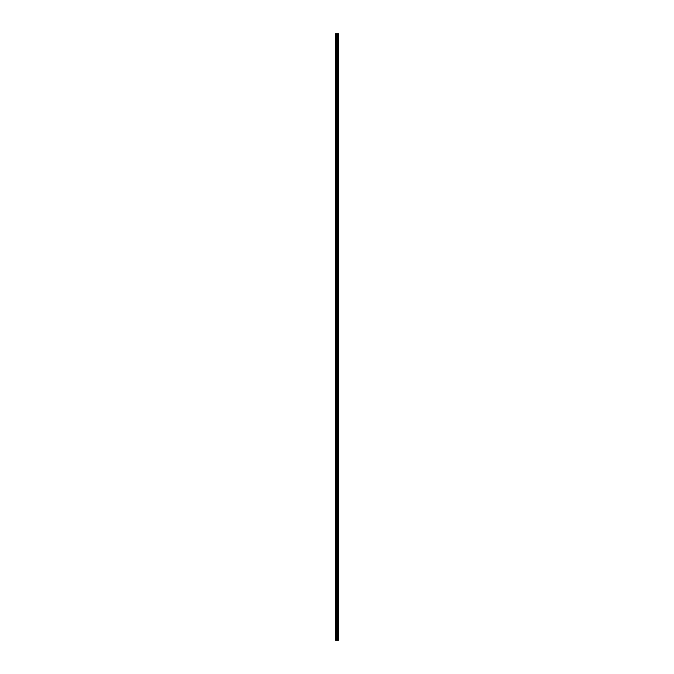 <?xml version="1.0" encoding="UTF-8"?>
<svg xmlns="http://www.w3.org/2000/svg" width="674" height="674" viewBox="0 0 674 674"><rect width="100%" height="100%" fill="white"/><g stroke="black" fill="none" stroke-linecap="round" stroke-linejoin="round"><path stroke-width="0.51" stroke-dasharray="3.37 2.53" d="M338.34 640.3L335.61 640.3L335.61 33.7L338.39 33.7L338.373 640.3L338.34 33.7M336.865 35.495L336.865 34.644L336.865 35.495M338.39 35.495L338.39 34.644L338.39 35.495M335.703 46.557L335.61 57.029L335.703 46.557M336.865 46.262L336.865 47.113L336.865 46.262M338.39 46.262L338.39 47.113L338.39 46.262M335.703 57.332L335.61 67.796L335.703 57.332M336.865 57.029L336.865 57.88L336.865 57.029M338.39 57.029L338.39 57.88L338.39 57.029M335.703 68.099L335.61 78.563L335.703 68.099M336.865 67.796L336.865 68.655L336.865 67.796M338.39 67.796L338.39 68.655L338.39 67.796M335.703 78.866L335.61 89.339L335.703 78.866M336.865 78.563L336.865 79.422L336.865 78.563M338.39 78.563L338.39 79.422L338.39 78.563M335.703 89.634L335.61 100.106L335.703 89.634M336.865 89.339L336.865 88.479L336.865 89.339M338.39 89.339L338.39 88.479L338.39 89.339M335.703 100.401L335.61 110.873L335.703 100.401M336.865 100.106L336.865 99.246L336.865 100.106M338.39 100.106L338.39 99.246L338.39 100.106M335.703 111.168L335.61 121.64L335.703 111.168M336.865 110.873L336.865 111.724L336.865 110.873M338.39 110.873L338.39 111.724L338.39 110.873M335.703 121.935L335.61 132.407L335.703 121.935M336.865 121.64L336.865 122.491L336.865 121.64M338.39 121.64L338.39 122.491L338.39 121.64M335.703 132.702L335.61 143.174L335.703 132.702M336.865 132.407L336.865 133.258L336.865 132.407M338.39 132.407L338.39 133.258L338.39 132.407M335.703 143.469L335.61 153.942L335.703 143.469M336.865 143.174L336.865 144.025L336.865 143.174M338.39 143.174L338.39 144.025L338.39 143.174M335.703 154.245L335.61 164.709L335.703 154.245M336.865 153.942L336.865 154.793L336.865 153.942M338.39 153.942L338.39 154.793L338.39 153.942M335.703 165.012L335.61 175.476L335.703 165.012M336.865 164.709L336.865 165.56L336.865 164.709M338.39 164.709L338.39 165.56L338.39 164.709M335.703 175.779L335.61 186.251L335.703 175.779M336.865 175.476L336.865 176.335L336.865 175.476M338.39 175.476L338.39 176.335L338.39 175.476M335.703 186.546L335.61 197.019L335.703 186.546M336.865 186.251L336.865 185.392L336.865 186.251M338.39 186.251L338.39 185.392L338.39 186.251M335.703 197.314L335.61 207.786L335.703 197.314M336.865 197.019L336.865 196.159L336.865 197.019M338.39 197.019L338.39 196.159L338.39 197.019M335.703 208.081L335.61 218.553L335.703 208.081M336.865 207.786L336.865 208.637L336.865 207.786M338.39 207.786L338.39 208.637L338.39 207.786M335.703 218.848L335.61 229.32L335.703 218.848M336.865 218.553L336.865 217.702L336.865 218.553M338.39 218.553L338.39 217.702L338.39 218.553M335.703 229.615L335.61 240.087L335.703 229.615M336.865 229.32L336.865 230.171L336.865 229.32M338.39 229.32L338.39 230.171L338.39 229.32M335.703 240.382L335.61 250.854L335.703 240.382M336.865 240.087L336.865 239.236L336.865 240.087M338.39 240.087L338.39 239.236L338.39 240.087M335.703 251.149L335.61 261.622L335.703 251.149M336.865 250.854L336.865 251.705L336.865 250.854M338.39 250.854L338.39 251.705L338.39 250.854M335.703 261.925L335.61 272.389L335.703 261.925M336.865 261.622L336.865 262.472L336.865 261.622M338.39 261.622L338.39 262.472L338.39 261.622M335.703 272.692L335.61 283.156L335.703 272.692M336.865 272.389L336.865 273.248L336.865 272.389M338.39 272.389L338.39 273.248L338.39 272.389M335.703 283.459L335.61 293.931L335.703 283.459M336.865 283.156L336.865 284.015L336.865 283.156M338.39 283.156L338.39 284.015L338.39 283.156M335.703 294.226L335.61 304.699L335.703 294.226M336.865 293.931L336.865 293.072L336.865 293.931M338.39 293.931L338.39 293.072L338.39 293.931M335.703 304.993L335.61 315.466L335.703 304.993M336.865 304.699L336.865 303.839L336.865 304.699M338.39 304.699L338.39 303.839L338.39 304.699M335.703 315.761L335.61 326.233L335.703 315.761M336.865 315.466L336.865 316.317L336.865 315.466M338.39 315.466L338.39 316.317L338.39 315.466M335.703 326.528L335.61 337L335.703 326.528M336.865 326.233L336.865 325.382L336.865 326.233M338.39 326.233L338.39 325.382L338.39 326.233M335.703 337.295L335.61 347.767L335.703 337.295M336.865 337L336.865 337.851L336.865 337M338.39 337L338.39 337.851L338.39 337M335.703 348.062L335.61 358.534L335.703 348.062M336.865 347.767L336.865 348.618L336.865 347.767M338.39 347.767L338.39 348.618L338.39 347.767M335.703 358.838L335.61 369.301L335.703 358.838M336.865 358.534L336.865 359.385L336.865 358.534M338.39 358.534L338.39 359.385L338.39 358.534M335.703 369.605L335.61 380.069L335.703 369.605M336.865 369.301L336.865 370.161L336.865 369.301M338.39 369.301L338.39 370.161L338.39 369.301M335.703 380.372L335.61 390.844L335.703 380.372M336.865 380.069L336.865 380.928L336.865 380.069M338.39 380.069L338.39 380.928L338.39 380.069M335.703 391.139L335.61 401.611L335.703 391.139M336.865 390.844L336.865 389.985L336.865 390.844M338.39 390.844L338.39 389.985L338.39 390.844M335.703 401.906L335.61 412.378L335.703 401.906M336.865 401.611L336.865 400.752L336.865 401.611M338.39 401.611L338.39 400.752L338.39 401.611M335.703 412.673L335.61 423.146L335.703 412.673M336.865 412.378L336.865 411.528L336.865 412.378M338.39 412.378L338.39 411.528L338.39 412.378M335.703 423.441L335.61 433.913L335.703 423.441M336.865 423.146L336.865 423.997L336.865 423.146M338.39 423.146L338.39 423.997L338.39 423.146M335.703 434.208L335.61 444.68L335.703 434.208M336.865 433.913L336.865 434.764L336.865 433.913M338.39 433.913L338.39 434.764L338.39 433.913M335.703 444.975L335.61 455.447L335.703 444.975M336.865 444.68L336.865 445.531L336.865 444.68M338.39 444.68L338.39 445.531L338.39 444.68M335.703 455.742L335.61 466.214L335.703 455.742M336.865 455.447L336.865 456.298L336.865 455.447M338.39 455.447L338.39 456.298L338.39 455.447M335.703 466.518L335.61 476.981L335.703 466.518M336.865 466.214L336.865 467.065L336.865 466.214M338.39 466.214L338.39 467.065L338.39 466.214M335.703 477.285L335.61 487.749L335.703 477.285M336.865 476.981L336.865 477.841L336.865 476.981M338.39 476.981L338.39 477.841L338.39 476.981M335.703 488.052L335.61 498.524L335.703 488.052M336.865 487.749L336.865 488.608L336.865 487.749M338.39 487.749L338.39 488.608L338.39 487.749M335.703 498.819L335.61 509.291L335.703 498.819M336.865 498.524L336.865 497.665L336.865 498.524M338.39 498.524L338.39 497.665L338.39 498.524M335.703 509.586L335.61 520.058L335.703 509.586M336.865 509.291L336.865 510.142L336.865 509.291M338.39 509.291L338.39 510.142L338.39 509.291M335.703 520.353L335.61 530.826L335.703 520.353M336.865 520.058L336.865 520.909L336.865 520.058M338.39 520.058L338.39 520.909L338.39 520.058M335.703 531.12L335.61 541.593L335.703 531.12M336.865 530.826L336.865 531.676L336.865 530.826M338.39 530.826L338.39 531.676L338.39 530.826M335.703 541.888L335.61 552.36L335.703 541.888M336.865 541.593L336.865 542.444L336.865 541.593M338.39 541.593L338.39 542.444L338.39 541.593M335.703 552.655L335.61 563.127L335.703 552.655M336.865 552.36L336.865 553.211L336.865 552.36M338.39 552.36L338.39 553.211L338.39 552.36M335.703 563.43L335.61 573.894L335.703 563.43M336.865 563.127L336.865 563.978L336.865 563.127M338.39 563.127L338.39 563.978L338.39 563.127M335.703 574.197L335.61 584.661L335.703 574.197M336.865 573.894L336.865 574.754L336.865 573.894M338.39 573.894L338.39 574.754L338.39 573.894M335.703 584.965L335.61 595.437L335.703 584.965M336.865 584.661L336.865 585.521L336.865 584.661M338.39 584.661L338.39 585.521L338.39 584.661M335.703 595.732L335.61 606.204L335.703 595.732M336.865 595.437L336.865 594.578L336.865 595.437M338.39 595.437L338.39 594.578L338.39 595.437M335.703 606.499L335.61 616.971L335.703 606.499M336.865 606.204L336.865 605.345L336.865 606.204M338.39 606.204L338.39 605.345L338.39 606.204M335.703 617.266L335.61 627.738L335.703 617.266M336.865 616.971L336.865 617.822L336.865 616.971M338.39 616.971L338.39 617.822L338.39 616.971M335.703 628.033L335.703 638.211L335.703 628.033M336.865 627.738L336.865 628.589L336.865 627.738M338.39 627.738L338.39 628.589L338.39 627.738M335.703 638.8L335.703 640.3L335.703 638.8M336.865 638.505L336.865 639.356L336.865 638.505M338.39 638.505L338.39 639.356L338.39 638.505M338.23 638.505L338.23 639.356L338.23 638.505M338.23 627.738L338.23 628.589L338.23 627.738M338.23 616.971L338.23 617.822L338.23 616.971M338.23 606.204L338.23 605.345L338.23 606.204M338.23 595.437L338.23 594.578L338.23 595.437M338.23 584.661L338.23 585.521L338.23 584.661M338.23 573.894L338.23 574.754L338.23 573.894M338.23 563.127L338.23 563.978L338.23 563.127M338.23 552.36L338.23 553.211L338.23 552.36M338.23 541.593L338.23 542.444L338.23 541.593M338.23 530.826L338.23 531.676L338.23 530.826M338.23 520.058L338.23 520.909L338.23 520.058M338.23 509.291L338.23 510.142L338.23 509.291M338.23 498.524L338.23 497.665L338.23 498.524M338.23 487.749L338.23 488.608L338.23 487.749M338.23 476.981L338.23 477.841L338.23 476.981M338.23 466.214L338.23 467.065L338.23 466.214M338.23 455.447L338.23 456.298L338.23 455.447M338.23 444.68L338.23 445.531L338.23 444.68M338.23 433.913L338.23 434.764L338.23 433.913M338.23 423.146L338.23 423.997L338.23 423.146M338.23 412.378L338.23 411.528L338.23 412.378M338.23 401.611L338.23 400.752L338.23 401.611M338.23 390.844L338.23 389.985L338.23 390.844M338.23 380.069L338.23 380.928L338.23 380.069M338.23 369.301L338.23 370.161L338.23 369.301M338.23 358.534L338.23 359.385L338.23 358.534M338.23 347.767L338.23 348.618L338.23 347.767M338.23 337L338.23 337.851L338.23 337M338.23 326.233L338.23 325.382L338.23 326.233M338.23 315.466L338.23 316.317L338.23 315.466M338.23 304.699L338.23 303.839L338.23 304.699M338.23 293.931L338.23 293.072L338.23 293.931M338.23 283.156L338.23 284.015L338.23 283.156M338.23 272.389L338.23 273.248L338.23 272.389M338.23 261.622L338.23 262.472L338.23 261.622M338.23 250.854L338.23 251.705L338.23 250.854M338.23 240.087L338.23 239.236L338.23 240.087M338.23 229.32L338.23 230.171L338.23 229.32M338.23 218.553L338.23 217.702L338.23 218.553M338.23 207.786L338.23 208.637L338.23 207.786M338.23 197.019L338.23 196.159L338.23 197.019M338.23 186.251L338.23 185.392L338.23 186.251M338.23 175.476L338.23 176.335L338.23 175.476M338.23 164.709L338.23 165.56L338.23 164.709M338.23 153.942L338.23 154.793L338.23 153.942M338.23 143.174L338.23 144.025L338.23 143.174M338.23 132.407L338.23 133.258L338.23 132.407M338.23 121.64L338.23 122.491L338.23 121.64M338.23 110.873L338.23 111.724L338.23 110.873M338.23 100.106L338.23 99.246L338.23 100.106M338.23 89.339L338.23 88.479L338.23 89.339M338.23 78.563L338.23 79.422L338.23 78.563M338.23 67.796L338.23 68.655L338.23 67.796M338.23 57.029L338.23 57.88L338.23 57.029M338.23 46.262L338.23 47.113L338.23 46.262M338.23 35.495L338.23 34.644L338.23 35.495M338.373 640.3L338.39 33.7M337.455 33.7L337.472 640.3L337.455 33.7M335.61 638.505L335.61 33.7L335.61 638.505M335.703 45.967L335.703 35.789L335.703 45.967M335.703 35.2L335.703 33.7L335.703 35.2M335.787 640.3L335.787 33.7M336.393 640.3L336.393 33.7M336.587 640.3L336.587 33.7M336.907 640.3L336.907 33.7M337.034 640.3L337.034 33.7M337.202 640.3L337.202 33.7M337.329 640.3L337.329 33.7M337.691 640.3L337.691 33.7M337.741 640.3L337.741 33.7M338.045 640.3L338.045 33.7M338.095 640.3L338.095 33.7M335.703 36.034L336.865 36.034M335.703 46.801L336.865 46.801M335.703 57.568L336.865 57.568M335.703 68.335L336.865 68.335M335.703 79.102L336.865 79.102M335.703 89.869L336.865 89.869M335.703 100.645L336.865 100.645M335.703 111.412L336.865 111.412M335.703 122.179L336.865 122.179M335.703 132.947L336.865 132.947M335.703 143.714L336.865 143.714M335.703 154.481L336.865 154.481M335.703 165.248L336.865 165.248M335.703 176.015L336.865 176.015M335.703 186.782L336.865 186.782M335.703 197.558L336.865 197.558M335.703 208.325L336.865 208.325M335.703 219.092L336.865 219.092M335.703 229.859L336.865 229.859M335.703 240.626L336.865 240.626M335.703 251.394L336.865 251.394M335.703 262.161L336.865 262.161M335.703 272.928L336.865 272.928M335.703 283.695L336.865 283.695M335.703 294.462L336.865 294.462M335.703 305.238L336.865 305.238M335.703 316.005L336.865 316.005M335.703 326.772L336.865 326.772M335.703 337.539L336.865 337.539M335.703 348.306L336.865 348.306M335.703 359.074L336.865 359.074M335.703 369.841L336.865 369.841M335.703 380.608L336.865 380.608M335.703 391.375L336.865 391.375M335.703 402.151L336.865 402.151M335.703 412.918L336.865 412.918M335.703 423.685L336.865 423.685M335.703 434.452L336.865 434.452M335.703 445.219L336.865 445.219M335.703 455.986L336.865 455.986M335.703 466.753L336.865 466.753M335.703 477.521L336.865 477.521M335.703 488.288L336.865 488.288M335.703 499.063L336.865 499.063M335.703 509.83L336.865 509.83M335.703 520.598L336.865 520.598M335.703 531.365L336.865 531.365M335.703 542.132L336.865 542.132M335.703 552.899L336.865 552.899M335.703 563.666L336.865 563.666M335.703 574.433L336.865 574.433M335.703 585.201L336.865 585.201M335.703 595.968L336.865 595.968M335.703 606.743L336.865 606.743M335.703 617.51L336.865 617.51M335.703 628.278L336.865 628.278M335.703 639.045L336.865 639.045M336.865 639.356L338.23 639.356M336.865 628.589L338.23 628.589M336.865 617.822L338.23 617.822M336.865 607.055L338.23 607.055M336.865 596.288L338.23 596.288M336.865 585.521L338.23 585.521M336.865 574.754L338.23 574.754M336.865 563.978L338.23 563.978M336.865 553.211L338.23 553.211M336.865 542.444L338.23 542.444M336.865 531.676L338.23 531.676M336.865 520.909L338.23 520.909M336.865 510.142L338.23 510.142M336.865 499.375L338.23 499.375M336.865 488.608L338.23 488.608M336.865 477.841L338.23 477.841M336.865 467.065L338.23 467.065M336.865 456.298L338.23 456.298M336.865 445.531L338.23 445.531M336.865 434.764L338.23 434.764M336.865 423.997L338.23 423.997M336.865 413.229L338.23 413.229M336.865 402.462L338.23 402.462M336.865 391.695L338.23 391.695M336.865 380.928L338.23 380.928M336.865 370.161L338.23 370.161M336.865 359.385L338.23 359.385M336.865 348.618L338.23 348.618M336.865 337.851L338.23 337.851M336.865 327.084L338.23 327.084M336.865 316.317L338.23 316.317M336.865 305.549L338.23 305.549M336.865 294.782L338.23 294.782M336.865 284.015L338.23 284.015M336.865 273.248L338.23 273.248M336.865 262.472L338.23 262.472M336.865 251.705L338.23 251.705M336.865 240.938L338.23 240.938M336.865 230.171L338.23 230.171M336.865 219.404L338.23 219.404M336.865 208.637L338.23 208.637M336.865 197.87L338.23 197.87M336.865 187.102L338.23 187.102M336.865 176.335L338.23 176.335M336.865 165.56L338.23 165.56M336.865 154.793L338.23 154.793M336.865 144.025L338.23 144.025M336.865 133.258L338.23 133.258M336.865 122.491L338.23 122.491M336.865 111.724L338.23 111.724M336.865 100.957L338.23 100.957M336.865 90.19L338.23 90.19M336.865 79.422L338.23 79.422M336.865 68.655L338.23 68.655M336.865 57.88L338.23 57.88M336.865 47.113L338.23 47.113M336.865 36.345L338.23 36.345M336.865 34.644L338.23 34.644M336.865 45.411L338.23 45.411M336.865 56.178L338.23 56.178M336.865 66.945L338.23 66.945M336.865 77.712L338.23 77.712M336.865 88.479L338.23 88.479M336.865 99.246L338.23 99.246M336.865 110.022L338.23 110.022M336.865 120.789L338.23 120.789M336.865 131.556L338.23 131.556M336.865 142.324L338.23 142.324M336.865 153.091L338.23 153.091M336.865 163.858L338.23 163.858M336.865 174.625L338.23 174.625M336.865 185.392L338.23 185.392M336.865 196.159L338.23 196.159M336.865 206.935L338.23 206.935M336.865 217.702L338.23 217.702M336.865 228.469L338.23 228.469M336.865 239.236L338.23 239.236M336.865 250.003L338.23 250.003M336.865 260.771L338.23 260.771M336.865 271.538L338.23 271.538M336.865 282.305L338.23 282.305M336.865 293.072L338.23 293.072M336.865 303.839L338.23 303.839M336.865 314.615L338.23 314.615M336.865 325.382L338.23 325.382M336.865 336.149L338.23 336.149M336.865 346.916L338.23 346.916M336.865 357.683L338.23 357.683M336.865 368.451L338.23 368.451M336.865 379.218L338.23 379.218M336.865 389.985L338.23 389.985M336.865 400.752L338.23 400.752M336.865 411.528L338.23 411.528M336.865 422.295L338.23 422.295M336.865 433.062L338.23 433.062M336.865 443.829L338.23 443.829M336.865 454.596L338.23 454.596M336.865 465.363L338.23 465.363M336.865 476.13L338.23 476.13M336.865 486.898L338.23 486.898M336.865 497.665L338.23 497.665M336.865 508.44L338.23 508.44M336.865 519.207L338.23 519.207M336.865 529.975L338.23 529.975M336.865 540.742L338.23 540.742M336.865 551.509L338.23 551.509M336.865 562.276L338.23 562.276M336.865 573.043L338.23 573.043M336.865 583.81L338.23 583.81M336.865 594.578L338.23 594.578M336.865 605.345L338.23 605.345M336.865 616.12L338.23 616.12M336.865 626.887L338.23 626.887M336.865 637.655L338.23 637.655M335.703 637.966L336.865 637.966M335.703 627.199L336.865 627.199M335.703 616.432L336.865 616.432M335.703 605.665L336.865 605.665M335.703 594.898L336.865 594.898M335.703 584.131L336.865 584.131M335.703 573.355L336.865 573.355M335.703 562.588L336.865 562.588M335.703 551.821L336.865 551.821M335.703 541.054L336.865 541.054M335.703 530.286L336.865 530.286M335.703 519.519L336.865 519.519M335.703 508.752L336.865 508.752M335.703 497.985L336.865 497.985M335.703 487.218L336.865 487.218M335.703 476.442L336.865 476.442M335.703 465.675L336.865 465.675M335.703 454.908L336.865 454.908M335.703 444.141L336.865 444.141M335.703 433.374L336.865 433.374M335.703 422.606L336.865 422.606M335.703 411.839L336.865 411.839M335.703 401.072L336.865 401.072M335.703 390.305L336.865 390.305M335.703 379.538L336.865 379.538M335.703 368.762L336.865 368.762M335.703 357.995L336.865 357.995M335.703 347.228L336.865 347.228M335.703 336.461L336.865 336.461M335.703 325.694L336.865 325.694M335.703 314.927L336.865 314.927M335.703 304.159L336.865 304.159M335.703 293.392L336.865 293.392M335.703 282.625L336.865 282.625M335.703 271.849L336.865 271.849M335.703 261.082L336.865 261.082M335.703 250.315L336.865 250.315M335.703 239.548L336.865 239.548M335.703 228.781L336.865 228.781M335.703 218.014L336.865 218.014M335.703 207.247L336.865 207.247M335.703 196.479L336.865 196.479M335.703 185.712L336.865 185.712M335.703 174.937L336.865 174.937M335.703 164.17L336.865 164.17M335.703 153.402L336.865 153.402M335.703 142.635L336.865 142.635M335.703 131.868L336.865 131.868M335.703 121.101L336.865 121.101M335.703 110.334L336.865 110.334M335.703 99.567L336.865 99.567M335.703 88.8L336.865 88.8M335.703 78.032L336.865 78.032M335.703 67.257L336.865 67.257M335.703 56.49L336.865 56.49M335.703 45.722L336.865 45.722M335.703 34.955L336.865 34.955"/><path stroke-width="1.01" d="M335.787 640.3L338.373 640.3L338.39 33.7L335.61 33.7L335.61 640.3L335.787 33.7M337.472 33.7L337.472 640.3L337.455 33.7M338.39 33.7L338.373 640.3M338.34 640.3L338.34 33.7M338.095 640.3L338.095 33.7M338.045 640.3L338.045 33.7M337.741 640.3L337.741 33.7M337.691 640.3L337.691 33.7M337.329 640.3L337.329 33.7M337.202 640.3L337.202 33.7M337.034 640.3L337.034 33.7M336.907 640.3L336.907 33.7M336.587 640.3L336.587 33.7M336.393 640.3L336.393 33.7"/></g></svg>
